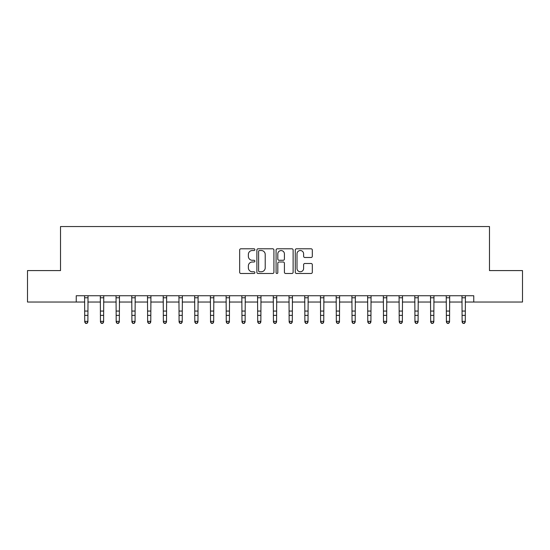 <?xml version="1.0" encoding="UTF-8"?>
<svg xmlns="http://www.w3.org/2000/svg" width="550" height="550" viewBox="0 0 550 550"><rect width="100%" height="100%" fill="white"/><g stroke="black" fill="none" stroke-linecap="round" stroke-linejoin="round"><path stroke-width="0.82" d="M254.877 249.659A0.866 0.866 0 0 0 254.011 248.792L240.893 248.792A1.238 1.238 0 0 0 239.656 250.03L239.656 272.257A1.238 1.238 0 0 0 240.893 273.488L254.011 273.488A0.866 0.866 0 0 0 254.877 272.628A0.866 0.866 0 0 0 254.011 271.762L252.312 271.762A3.953 3.953 0 0 1 248.359 267.809L248.359 265.959A3.953 3.953 0 0 1 252.312 262.006L254.011 262.006A0.866 0.866 0 0 0 254.877 261.14A0.866 0.866 0 0 0 254.011 260.281L252.312 260.281A3.953 3.953 0 0 1 248.359 256.327L248.359 254.471A3.953 3.953 0 0 1 252.312 250.525L254.011 250.525A0.866 0.866 0 0 0 254.877 249.659M311.087 257.496A1.238 1.238 0 0 0 312.317 256.266L312.317 250.03A1.238 1.238 0 0 0 311.087 248.792L296.519 248.792A1.238 1.238 0 0 0 295.281 250.03L295.281 272.257A1.238 1.238 0 0 0 296.519 273.488L311.087 273.488A1.238 1.238 0 0 0 312.317 272.257L312.317 264.722A1.238 1.238 0 0 0 311.087 263.484L304.851 263.484A1.238 1.238 0 0 0 303.614 264.722L303.614 268.455A3.3 3.3 0 0 1 300.314 271.762A3.3 3.3 0 0 1 297.007 268.455L297.007 253.825A3.3 3.3 0 0 1 300.314 250.525A3.3 3.3 0 0 1 303.614 253.825L303.614 256.266A1.238 1.238 0 0 0 304.851 257.496L311.087 257.496M76.244 302.026L27.5 302.026L27.5 270.579L60.521 270.579L60.521 226.545L489.479 226.545L489.479 270.579L522.5 270.579L522.5 302.026L473.756 302.026L473.756 295.735L76.244 295.735L76.244 302.026L84.734 302.026M273.921 250.03A1.238 1.238 0 0 0 272.683 248.792L258.115 248.792A1.238 1.238 0 0 0 256.877 250.03L256.877 272.257A1.238 1.238 0 0 0 258.115 273.488L272.683 273.488A1.238 1.238 0 0 0 273.921 272.257L273.921 250.03M277.317 248.792L291.885 248.792A1.238 1.238 0 0 1 293.123 250.03L293.123 272.257A1.238 1.238 0 0 1 291.885 273.488L285.649 273.488A1.238 1.238 0 0 1 284.412 272.257L284.412 263.244A1.238 1.238 0 0 0 283.181 262.006L279.043 262.006A1.238 1.238 0 0 0 277.812 263.244L277.812 272.628A0.866 0.866 0 0 1 276.946 273.488A0.866 0.866 0 0 1 276.079 272.628L276.079 250.03A1.238 1.238 0 0 1 277.317 248.792M87.883 302.026L100.458 302.026M103.606 302.026L116.188 302.026M119.329 302.026L131.911 302.026M135.053 302.026L147.634 302.026M150.776 302.026L163.357 302.026M166.506 302.026L179.08 302.026M182.229 302.026L194.803 302.026M197.952 302.026L210.533 302.026M213.675 302.026L226.256 302.026M229.398 302.026L241.979 302.026M245.121 302.026L257.702 302.026M260.851 302.026L273.426 302.026M276.574 302.026L289.149 302.026M292.298 302.026L304.879 302.026M308.021 302.026L320.602 302.026M323.744 302.026L336.325 302.026M339.467 302.026L352.048 302.026M355.197 302.026L367.771 302.026M370.92 302.026L383.494 302.026M386.643 302.026L399.224 302.026M402.366 302.026L414.947 302.026M418.089 302.026L430.671 302.026M433.812 302.026L446.394 302.026M449.543 302.026L462.117 302.026M465.266 302.026L473.756 302.026M259.476 250.525A0.866 0.866 0 0 0 258.61 251.384L258.61 270.896A0.866 0.866 0 0 0 259.476 271.762L261.264 271.762A3.953 3.953 0 0 0 265.217 267.809L265.217 254.471A3.953 3.953 0 0 0 261.264 250.525L259.476 250.525M284.412 253.887A3.3 3.3 0 0 0 281.112 250.587A3.3 3.3 0 0 0 277.812 253.887L277.812 259.043A1.238 1.238 0 0 0 279.043 260.281L283.181 260.281A1.238 1.238 0 0 0 284.412 259.043L284.412 253.887M88.027 295.735L87.883 322.066L86.934 323.455L85.683 323.173L86.934 323.455M84.59 295.735L84.734 321.365L87.883 321.365L86.934 323.173M85.683 323.455L84.734 322.066L84.734 321.365L85.683 323.173M103.757 295.735L103.606 322.066L102.664 323.455L101.406 323.173L102.664 323.455M100.313 295.735L100.458 321.365L103.606 321.365L102.664 323.173M101.406 323.455L100.458 322.066L100.458 321.365L101.406 323.173M119.481 295.735L119.329 322.066L118.387 323.455L117.129 323.173L118.387 323.455M116.036 295.735L116.188 321.365L119.329 321.365L118.387 323.173M117.129 323.455L116.188 322.066L116.188 321.365L117.129 323.173M135.204 295.735L135.053 322.066L134.111 323.455L132.853 323.173L134.111 323.455M131.759 295.735L131.911 321.365L135.053 321.365L134.111 323.173M132.853 323.455L131.911 322.066L131.911 321.365L132.853 323.173M150.927 295.735L150.776 322.066L149.834 323.455L148.576 323.173L149.834 323.455M147.483 295.735L147.634 321.365L150.776 321.365L149.834 323.173M148.576 323.455L147.634 322.066L147.634 321.365L148.576 323.173M166.65 295.735L166.506 322.066L165.557 323.455L164.299 323.173L165.557 323.455M163.206 295.735L163.357 321.365L166.506 321.365L165.557 323.173M164.299 323.455L163.357 322.066L163.357 321.365L164.299 323.173M182.373 295.735L182.229 322.066L181.28 323.455L180.029 323.173L181.28 323.455M178.936 295.735L179.08 321.365L182.229 321.365L181.28 323.173M180.029 323.455L179.08 322.066L179.08 321.365L180.029 323.173M198.103 295.735L197.952 322.066L197.01 323.455L195.752 323.173L197.01 323.455M194.659 295.735L194.803 321.365L197.952 321.365L197.01 323.173M195.752 323.455L194.803 322.066L194.803 321.365L195.752 323.173M213.826 295.735L213.675 322.066L212.733 323.455L211.475 323.173L212.733 323.455M210.382 295.735L210.533 321.365L213.675 321.365L212.733 323.173M211.475 323.455L210.533 322.066L210.533 321.365L211.475 323.173M229.549 295.735L229.398 322.066L228.456 323.455L227.198 323.173L228.456 323.455M226.105 295.735L226.256 321.365L229.398 321.365L228.456 323.173M227.198 323.455L226.256 322.066L226.256 321.365L227.198 323.173M245.272 295.735L245.121 322.066L244.179 323.455L242.921 323.173L244.179 323.455M241.828 295.735L241.979 321.365L245.121 321.365L244.179 323.173M242.921 323.455L241.979 322.066L241.979 321.365L242.921 323.173M260.996 295.735L260.851 322.066L259.903 323.455L258.644 323.173L259.903 323.455M257.551 295.735L257.702 321.365L260.851 321.365L259.903 323.173M258.644 323.455L257.702 322.066L257.702 321.365L258.644 323.173M276.719 295.735L276.574 322.066L275.626 323.455L274.374 323.173L275.626 323.455M273.281 295.735L273.426 321.365L276.574 321.365L275.626 323.173M274.374 323.455L273.426 322.066L273.426 321.365L274.374 323.173M292.449 295.735L292.298 322.066L291.356 323.455L290.097 323.173L291.356 323.455M289.004 295.735L289.149 321.365L292.298 321.365L291.356 323.173M290.097 323.455L289.149 322.066L289.149 321.365L290.097 323.173M308.172 295.735L308.021 322.066L307.079 323.455L305.821 323.173L307.079 323.455M304.728 295.735L304.879 321.365L308.021 321.365L307.079 323.173M305.821 323.455L304.879 322.066L304.879 321.365L305.821 323.173M323.895 295.735L323.744 322.066L322.802 323.455L321.544 323.173L322.802 323.455M320.451 295.735L320.602 321.365L323.744 321.365L322.802 323.173M321.544 323.455L320.602 322.066L320.602 321.365L321.544 323.173M339.618 295.735L339.467 322.066L338.525 323.455L337.267 323.173L338.525 323.455M336.174 295.735L336.325 321.365L339.467 321.365L338.525 323.173M337.267 323.455L336.325 322.066L336.325 321.365L337.267 323.173M355.341 295.735L355.197 322.066L354.248 323.455L352.99 323.173L354.248 323.455M351.897 295.735L352.048 321.365L355.197 321.365L354.248 323.173M352.99 323.455L352.048 322.066L352.048 321.365L352.99 323.173M371.064 295.735L370.92 322.066L369.971 323.455L368.72 323.173L369.971 323.455M367.627 295.735L367.771 321.365L370.92 321.365L369.971 323.173M368.72 323.455L367.771 322.066L367.771 321.365L368.72 323.173M386.794 295.735L386.643 322.066L385.701 323.455L384.443 323.173L385.701 323.455M383.35 295.735L383.494 321.365L386.643 321.365L385.701 323.173M384.443 323.455L383.494 322.066L383.494 321.365L384.443 323.173M402.518 295.735L402.366 322.066L401.424 323.455L400.166 323.173L401.424 323.455M399.073 295.735L399.224 321.365L402.366 321.365L401.424 323.173M400.166 323.455L399.224 322.066L399.224 321.365L400.166 323.173M418.241 295.735L418.089 322.066L417.147 323.455L415.889 323.173L417.147 323.455M414.796 295.735L414.947 321.365L418.089 321.365L417.147 323.173M415.889 323.455L414.947 322.066L414.947 321.365L415.889 323.173M433.964 295.735L433.812 322.066L432.871 323.455L431.612 323.173L432.871 323.455M430.519 295.735L430.671 321.365L433.812 321.365L432.871 323.173M431.612 323.455L430.671 322.066L430.671 321.365L431.612 323.173M449.687 295.735L449.543 322.066L448.594 323.455L447.336 323.173L448.594 323.455M446.243 295.735L446.394 321.365L449.543 321.365L448.594 323.173M447.336 323.455L446.394 322.066L446.394 321.365L447.336 323.173M465.41 295.735L465.266 322.066L464.317 323.455L463.066 323.173L464.317 323.455M461.973 295.735L462.117 321.365L465.266 321.365L464.317 323.173M463.066 323.455L462.117 322.066L462.117 321.365L463.066 323.173M87.883 311.059L84.734 311.059M87.883 315.37L84.734 315.37M87.883 297.777L84.734 297.777M103.606 311.059L100.458 311.059M103.606 315.37L100.458 315.37M103.606 297.777L100.458 297.777M119.329 311.059L116.188 311.059M119.329 315.37L116.188 315.37M119.329 297.777L116.188 297.777M135.053 311.059L131.911 311.059M135.053 315.37L131.911 315.37M135.053 297.777L131.911 297.777M150.776 311.059L147.634 311.059M150.776 315.37L147.634 315.37M150.776 297.777L147.634 297.777M166.506 311.059L163.357 311.059M166.506 315.37L163.357 315.37M166.506 297.777L163.357 297.777M182.229 311.059L179.08 311.059M182.229 315.37L179.08 315.37M182.229 297.777L179.08 297.777M197.952 311.059L194.803 311.059M197.952 315.37L194.803 315.37M197.952 297.777L194.803 297.777M213.675 311.059L210.533 311.059M213.675 315.37L210.533 315.37M213.675 297.777L210.533 297.777M229.398 311.059L226.256 311.059M229.398 315.37L226.256 315.37M229.398 297.777L226.256 297.777M245.121 311.059L241.979 311.059M245.121 315.37L241.979 315.37M245.121 297.777L241.979 297.777M260.851 311.059L257.702 311.059M260.851 315.37L257.702 315.37M260.851 297.777L257.702 297.777M276.574 311.059L273.426 311.059M276.574 315.37L273.426 315.37M276.574 297.777L273.426 297.777M292.298 311.059L289.149 311.059M292.298 315.37L289.149 315.37M292.298 297.777L289.149 297.777M308.021 311.059L304.879 311.059M308.021 315.37L304.879 315.37M308.021 297.777L304.879 297.777M323.744 311.059L320.602 311.059M323.744 315.37L320.602 315.37M323.744 297.777L320.602 297.777M339.467 311.059L336.325 311.059M339.467 315.37L336.325 315.37M339.467 297.777L336.325 297.777M355.197 311.059L352.048 311.059M355.197 315.37L352.048 315.37M355.197 297.777L352.048 297.777M370.92 311.059L367.771 311.059M370.92 315.37L367.771 315.37M370.92 297.777L367.771 297.777M386.643 311.059L383.494 311.059M386.643 315.37L383.494 315.37M386.643 297.777L383.494 297.777M402.366 311.059L399.224 311.059M402.366 315.37L399.224 315.37M402.366 297.777L399.224 297.777M418.089 311.059L414.947 311.059M418.089 315.37L414.947 315.37M418.089 297.777L414.947 297.777M433.812 311.059L430.671 311.059M433.812 315.37L430.671 315.37M433.812 297.777L430.671 297.777M449.543 311.059L446.394 311.059M449.543 315.37L446.394 315.37M449.543 297.777L446.394 297.777M465.266 311.059L462.117 311.059M465.266 315.37L462.117 315.37M465.266 297.777L462.117 297.777"/></g></svg>
